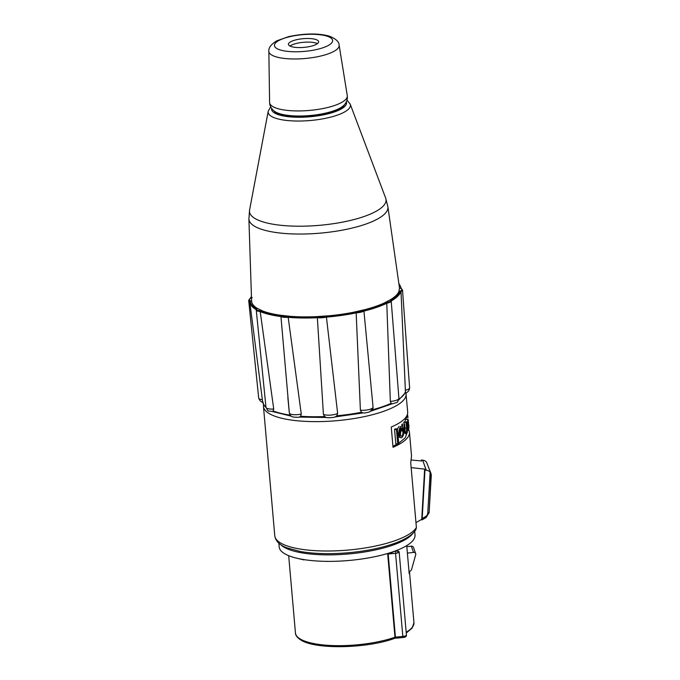 <?xml version="1.0" encoding="UTF-8"?>
<svg xmlns="http://www.w3.org/2000/svg" width="680" height="680" viewBox="0 0 680 680"><rect width="100%" height="100%" fill="white"/><g stroke="black" fill="none" stroke-linecap="round" stroke-linejoin="round"><path stroke-width="1.02" d="M251.43 296.752A75.548 21.743 175 0 0 250.733 298.214L252.229 297.653M404.88 392.725L405.467 392.275L401.004 291.55L400.367 291.074L398.871 291.626L399.5 288.005L400.834 288.379A75.548 21.743 -5 0 0 398.905 283.849M399.5 288.005L399.5 288.005A74.247 21.369 -5 0 0 399.475 287.835L387.889 206.745L385.679 198.144A68.535 19.729 175 0 1 319.49 225.326A68.535 19.729 175 0 1 249.577 210.052L268.2 111.299A41.285 11.883 -5 0 0 310.318 120.505A41.285 11.883 -5 0 0 350.192 104.125L346.995 100.121M392.207 403.699L391.085 403.359L390.328 401.378A8.33 2.465 175.7 0 0 398.913 398.267L391.136 300.093A75.548 21.743 -5 0 0 400.367 291.074M390.328 401.378L386.775 303.254L386.155 302.727L384.098 303.059L390.66 299.557L391.136 300.093M387.889 206.745A69.768 20.077 -5 0 1 320.17 233.147A69.768 20.077 -5 0 1 248.897 218.909L251.6 301.282L250.266 300.909L249.798 302.099A76.117 21.904 -5 0 0 256.148 309.613M251.6 301.282A74.247 21.369 -5 0 0 257.1 308.269L256.564 308.916A75.548 21.743 175 0 1 250.266 300.909L249.747 301.461A76.117 21.904 -5 0 0 249.798 302.099L262.607 401.633A72.029 20.732 -5 0 0 262.616 401.684A72.029 20.732 -5 0 0 265.948 406.963M265.999 407.473L263.933 405.135L262.607 401.633M257.1 308.269L262.726 311.006L260.746 310.947L260.202 311.593L273.725 409.02L272.884 411.51L273.453 411.069A72.029 20.732 175 0 0 290.19 415.115M373.065 407.277A8.33 2.499 175.4 0 1 360.392 410.176L361.505 412.25L362.95 412.904C364.072 413.176 366.333 412.82 369.733 411.833L372.963 408.442L373.065 407.277L363.868 310.352A75.548 21.743 -5 0 0 386.155 302.727M360.392 410.176L356.159 312.834L355.7 312.222L353.642 312.231L364.37 309.74L363.868 310.352M262.726 311.006A74.247 21.369 -5 0 0 280.322 315.24L280.882 315.792L289.323 412.769M280.322 315.24L290.692 316.353L288.583 316.616L288.184 317.33L301.282 414.052L300.611 416.236L299.472 417.07C299.905 417.469 291.609 417.282 291.933 416.508C291.261 415.633 290.972 417.316 289.323 412.921L287.844 397.545M361.505 412.25A72.029 20.732 175 0 1 336.812 415.76L337.646 413.414L326.332 316.396A75.548 21.743 -5 0 0 355.7 312.222M336.812 415.76L335.461 416.755C335.631 417.409 326.723 418.268 325.941 417.291L324.649 416.559L323.416 414.35L317.356 317.721L317.169 316.999L315.656 316.685L327.675 315.86L326.332 316.396M391.791 403.911L391.731 403.937C396.372 402.755 398.352 401.974 397.673 401.616L398.913 398.267M339.159 109.217A35.989 10.361 175 0 1 302.082 116.739A35.989 10.361 175 0 1 273.785 110.712A35.989 10.361 175 0 0 275.12 112.081L275.12 112.081A35.989 10.361 175 0 0 304.683 116.654A35.989 10.361 175 0 0 339.159 109.217A35.989 10.361 175 0 0 344.59 104.516A35.989 10.361 175 0 1 343.51 106.097A35.989 10.361 175 0 1 339.159 109.217M290.692 316.353A74.247 21.369 -5 0 0 315.656 316.685M327.99 315.877A74.247 21.369 -5 0 0 353.642 312.231M364.642 309.714A74.247 21.369 -5 0 0 384.098 303.059M390.813 299.514A74.247 21.369 -5 0 0 398.871 291.626M414.698 531.301L415.029 534.998A68.187 19.627 175 0 1 399.508 549.27A68.187 19.627 175 0 1 310.19 560.431A68.187 19.627 175 0 1 296.93 558.246A68.187 19.627 175 0 1 279.174 546.881L278.851 543.192M413.024 533.154A68.187 19.627 175 0 1 309.621 553.928A68.187 19.627 175 0 1 280.823 544.722M399.508 549.27L392.87 552.135A59.092 17.009 175 0 1 387.71 554.14M274.49 111.256A36.575 10.523 -5 0 0 274.813 111.494A36.575 10.523 -5 0 0 309.885 115.549A36.575 10.523 -5 0 0 343.706 105.468A36.575 10.523 -5 0 0 343.995 105.179M290.861 41.675A15.155 4.361 -5 0 0 288.439 44.353A15.155 4.361 -5 0 0 303.918 47.379A15.155 4.361 -5 0 0 318.631 41.709A15.155 4.361 -5 0 0 307.632 38.488A15.155 4.361 -5 0 0 290.861 41.675M317.424 43.639A15.155 4.361 -5 0 0 304.759 42.203A15.155 4.361 -5 0 0 291.176 45.288A15.155 4.361 -5 0 0 289.969 46.036M427.771 513.017A4.547 4.344 -19.7 0 1 425.501 516.621L422.178 518.56L424.975 470.075L426.25 470.203L422.646 460.156A6.06 5.788 160.3 0 1 426.522 462.145L431.094 473.807L430.125 472.192L427.771 513.017L429.131 512.678L431.094 473.807M422.646 460.156L421.37 460.02L421.71 460.972L411.12 460.012M421.37 460.02L421.32 460.938M422.178 518.56L421.974 519.919L421.736 519.341L415.964 522.614M411.153 467.602L424.635 469.123L424.975 470.075M424.635 469.123L421.736 519.341M426.25 470.203A6.06 5.788 -19.7 0 1 430.125 472.192M409.02 571.693L409.012 571.702A3.791 3.621 -19.7 0 0 411.697 569.058L415.837 554.208A2.125 2.023 -19.7 0 0 415.735 553.724L413.5 547.485A2.125 2.023 160.3 0 0 411.324 546.176L406.819 546.669M407.388 553.095L413.559 552.415A2.125 2.023 -19.7 0 1 415.735 553.724M407.499 417.375L407.159 415.14M407.226 417.401L406.946 415.599M391.45 552.729L391.536 553.698M394.723 634.295A49.053 14.118 -5 0 0 395.19 634.066M400.418 435.132L400.809 430.942L402.892 431.026C403.078 433.755 402.738 435.421 401.872 436.024C400.953 436.602 400.341 435.616 400.019 433.058C399.865 430.278 400.256 428.596 401.166 428C402.041 427.388 402.611 428.4 402.892 431.026M400.945 435.965L401.872 436.024M401.038 426.547C402.433 425.612 403.3 426.912 403.639 430.449L403.35 435.268L401.999 437.487C400.486 438.353 399.508 437.096 399.067 433.721C398.879 429.887 399.534 427.49 401.038 426.547L400.469 426.513M397.876 433.619L399.067 433.721M397.418 428.961L398.999 426.428M408.629 430.253C408.204 431.12 407.796 429.82 407.405 426.334L408.399 423.351L407.787 420.801L407.235 424.209L407.864 419.033L405.407 419.458L407.66 419.348C407.975 418.421 408.263 419.688 408.527 423.138L408.629 430.253L407.252 430.576M408.519 424.839L408.501 428.808L407.83 426.708A71.596 20.604 -5 0 0 408.519 424.839M407.575 423.402L408.399 423.351M406.844 425.875L407.363 425.858M406.887 426.351L407.405 426.334M406.7 424.226L407.235 424.209M405 422.365L405.407 419.458M407.966 417.341L407.567 414.715L407.796 417.358M408.969 426.921L408.816 425.272M408.816 428.969L408.791 424.575M406.002 419.135L405.858 417.512L408.119 417.333M406.053 422.356L406.487 421.778L407.405 432.259L407.014 432.777L406.887 431.29L406.096 434.087L404.71 432.675L403.962 424.541L404.583 423.963L405.135 430.329C405.297 432.259 405.611 432.956 406.079 432.421C406.58 432.063 406.742 430.618 406.555 428.077L406.053 422.356L403.852 422.374A69.326 19.949 -5 0 0 404.269 421.821L404.32 422.374M404.039 424.473L403.852 422.374M403.716 432.539L404.668 432.421M405.577 432.421L406.079 432.421M403.903 432.412L404.447 430.134M396.44 429.522L397.469 428.969L398.735 443.428L397.707 443.981L396.44 429.522L394.545 429.309A69.326 19.949 -5 0 0 395.539 428.782L395.599 429.428M397.707 443.981L395.811 443.768L394.545 429.309M395.539 428.782L397.469 428.969M392.929 446.275L397.486 443.955M398.718 443.224L405.152 437.886L407.192 432.591M402.62 426.173L401.931 425.731M401.157 428.009L401.574 430.967M399.959 437.367L398.174 437.07M404.234 422.374L404.2 421.923M404.566 432.421L403.572 434.299M402.399 431.01L402.144 428.162M401.982 426.267L401.829 424.49A69.326 19.949 -5 0 0 402.424 423.929L402.671 426.734M400.809 430.942L400.477 428.91M398.029 432.905C398.344 435.463 398.947 436.466 399.832 435.906M408.731 429.837A71.596 20.604 175 0 1 409.453 432.242A71.596 20.604 175 0 1 393.023 447.296L391.247 427.048A71.596 20.604 -5 0 0 407.685 412.003L405.909 392.675M406.181 632.238A59.474 17.119 175 0 0 413.95 622.676L409.479 571.54A59.474 17.119 175 0 1 409.19 573.69L406.725 545.598M394.077 638.435A1.513 0.96 -109.2 0 0 394.451 638.418A1.513 0.96 -109.2 0 0 394.978 637.228L387.702 554.106M394.689 638.274A2.269 0.654 175 0 1 395.513 638.146L388.186 554.013L395.556 553.316A3.791 1.088 175 0 0 399.151 551.905A3.791 1.088 175 0 0 397.766 551.2L395.76 550.885M395.632 550.944L395.837 553.29M416.389 527.467A71.596 20.604 175 0 1 343.527 550.426A71.596 20.604 175 0 1 275.12 537.327A71.596 20.604 175 0 1 274.779 535.798C275.629 541.135 279.642 545.139 286.807 547.817L299.872 551.404C313.675 553.843 329.681 554.302 347.905 552.789C361.386 551.599 373.762 549.465 385.033 546.371C394.281 543.821 401.727 540.838 407.371 537.429C411.298 535.083 414.146 532.448 415.913 529.542L416.389 527.467L410.728 462.748L411.536 456.008L409.453 432.242M399.5 288.048A7.769 2.244 175.8 0 1 398.905 291.49M400.996 291.507A8.33 2.405 -4.2 0 0 402.509 289.969L401.098 288.473M402.509 289.969L409.615 387.829A8.33 2.405 175.8 0 1 405.212 390.303M391.587 300.755A76.117 21.904 -5 0 0 401.004 291.55M405.467 392.275A72.029 20.732 175 0 1 398.897 399.092M390.66 299.557A7.769 2.295 175.7 0 1 384.285 302.923M386.775 303.254A8.33 2.465 -4.3 0 0 391.578 300.721M251.591 301.147A7.769 2.227 174.2 0 1 251.473 297.95M250.529 298.308L248.684 300.416A8.33 2.389 -5.8 0 0 249.747 301.418M262.361 399.661A8.33 2.389 174.2 0 1 258.689 398.08L248.684 300.416M262.565 310.896A7.769 2.278 174.2 0 1 257.219 308.303M256.173 309.587A8.33 2.448 -5.8 0 0 256.139 309.885A8.33 2.448 -5.8 0 0 260.202 311.55M273.725 409.02A8.33 2.448 174.2 0 1 265.982 407.346L256.19 309.383M364.038 311.075A76.117 21.904 -5 0 0 386.775 303.297M391.085 403.359A72.029 20.732 175 0 1 372.376 409.76M364.37 309.74A7.769 2.329 175.4 0 1 353.923 312.128M356.159 312.834A8.33 2.499 -4.6 0 0 364.029 311.041M280.882 315.792A75.548 21.743 175 0 1 260.746 310.947M260.202 311.593A76.117 21.904 -5 0 0 280.755 316.531M290.411 316.285A7.769 2.321 174.5 0 1 280.56 315.231M280.755 316.498A8.33 2.49 -5.5 0 0 288.184 317.288M301.282 414.052A8.33 2.49 174.5 0 1 289.323 412.921M326.188 317.144A76.117 21.904 -5 0 0 356.159 312.876M327.675 315.86A7.769 2.337 174.9 0 1 315.962 316.633M317.348 317.679A8.33 2.508 -5.1 0 0 326.188 317.101M337.646 413.414A8.33 2.508 174.9 0 1 323.416 414.35M288.184 317.33A76.117 21.904 -5 0 0 317.356 317.721M288.583 316.616A75.548 21.743 -5 0 0 317.169 316.999M324.649 416.559A72.029 20.732 175 0 1 300.611 416.236M346.332 101.855A37.63 10.829 175 0 1 309.986 116.773A37.63 10.829 175 0 1 271.609 108.392M268.855 51.272A35.275 10.149 -5 0 0 304.895 58.522A35.275 10.149 -5 0 0 339.125 45.127C339.116 41.701 335.741 38.675 329.001 36.048C317.925 33.133 304.487 33.328 288.668 36.627L276.76 40.834C271.065 44.336 268.438 47.821 268.855 51.272L269.594 102.408A38.998 11.229 -5 0 0 309.434 110.432A38.998 11.229 -5 0 0 347.276 95.616L347.387 97.894C347.063 100.938 345.831 103.462 343.706 105.468M279.08 40.409A29.223 8.415 -5 0 0 302.065 51.578A29.223 8.415 -5 0 0 329.46 37.111A29.223 8.415 -5 0 0 279.08 40.409M425.501 516.621L426.105 517.438M413.559 552.415L411.324 546.176M404.94 428.085L406.555 428.077M394.978 637.228A59.474 17.119 175 0 1 331.661 645.533A59.474 17.119 175 0 1 295.451 633.038L288.685 555.688M395.522 638.214L402.9 637.517C405.458 637.313 406.631 636.48 406.427 635.035A3.791 1.088 175 0 1 402.832 636.438L402.883 637.457M395.556 553.316L402.832 636.438L395.454 637.135M397.911 552.848L397.766 551.2M274.779 535.798L263.457 406.411A71.596 20.604 -5 0 0 263.798 407.94A71.596 20.604 -5 0 0 339.269 420.452A71.596 20.604 -5 0 0 406.104 393.933M250.3 298.418L251.422 296.327M401.429 288.626L398.846 283.433M409.615 387.829C409.317 390.804 407.83 392.496 405.17 392.912M258.689 398.08C259.777 400.868 261.281 402.245 263.185 402.203M265.982 407.346C269.221 412.692 266.041 410.091 273.207 411.706L291.397 416.211M268.2 111.299L270.649 106.803M350.192 104.125L385.679 198.144M248.897 218.909L249.577 210.052M405.458 392.657L398.675 400.01M391.756 403.937L371.067 411.094M363.205 412.913L334.942 416.95M326.68 417.486L299.293 417.095M303.969 559.912L296.93 558.246M341.708 107.661L343.901 105.272M277.168 113.305L274.609 111.35M269.594 102.408L269.883 104.678C270.733 107.618 272.374 109.888 274.813 111.494M339.125 45.127L347.276 95.616M431.315 474.895L429.131 512.678L426.113 517.514L421.974 519.919M394.451 638.418C366.877 648.558 315.452 649.638 300.942 640.075C297.271 637.704 295.443 635.358 295.451 633.038M413.95 622.676L412.156 628.065L406.257 633.063M406.427 635.035L399.151 551.905M263.5 404.396L263.457 406.411"/></g></svg>
